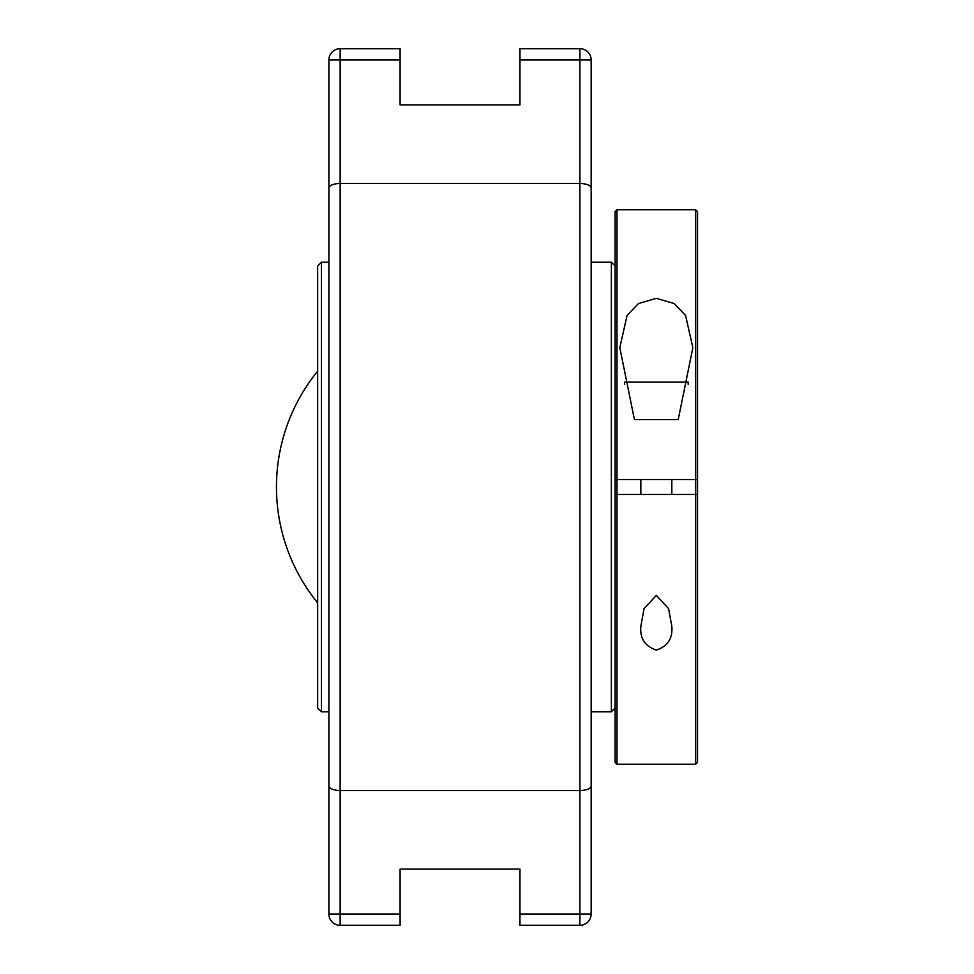 <?xml version="1.0" encoding="UTF-8"?>
<svg xmlns="http://www.w3.org/2000/svg" width="974" height="974" viewBox="0 0 974 974"><rect width="100%" height="100%" fill="white"/><g stroke="black" fill="none" stroke-linecap="round" stroke-linejoin="round"><path stroke-width="1.46" d="M591.145 843.703L591.145 130.297M328.908 150.446L328.908 800.871M340.145 48.7A11.238 11.238 0 0 0 328.908 59.938L328.908 914.062A11.238 11.238 0 0 0 340.145 925.3L400.095 925.3L400.095 869.112L519.97 869.112L519.97 925.3L579.907 925.3A11.238 11.238 0 0 0 591.145 914.062L591.145 59.938A11.238 11.238 0 0 0 579.907 48.7L519.97 48.7L519.97 104.888L400.095 104.888L400.095 48.7L340.145 48.7L340.145 59.938L400.095 59.938M340.145 925.3L340.145 790.571L579.907 790.571C586.908 790.243 590.658 788.709 591.145 785.969M328.908 785.969C329.407 788.709 333.145 790.243 340.145 790.571L340.145 183.429L579.907 183.429C586.908 183.757 590.658 185.291 591.145 188.031M328.908 59.938L340.145 59.938L340.145 183.429C333.145 183.757 329.407 185.291 328.908 188.031M317.67 371.106A183.562 183.562 0 0 0 317.67 602.894M321.42 262.225L317.67 265.975L317.67 708.025L321.42 711.775L321.42 262.225L328.908 262.225M695.655 764.213L616.992 764.213L616.992 479.512L695.655 479.512L695.655 764.213L697.53 762.338L697.53 494.488L615.118 494.488L615.118 479.512L616.992 479.512L616.992 209.787L695.655 209.787L695.655 479.512L697.53 479.512L697.53 211.662L695.655 209.787M591.145 262.225L611.368 262.225L611.368 711.775L591.145 711.775M634.427 419.575L619.805 347.669L627.073 315.479L638.42 303.547L656.33 298.348L674.227 303.547L685.574 315.479L692.855 347.669L678.221 419.575L634.427 419.575M615.118 494.488L615.118 762.338L616.992 764.213M616.992 209.787L615.118 211.662L615.118 479.512M697.53 494.488L697.53 479.512M656.33 595.406L668.602 608.64L671.816 626.343C672.864 638.36 667.701 646.286 656.33 650.084C644.946 646.286 639.784 638.36 640.843 626.343L644.045 608.64L656.33 595.406M688.168 384.438L688.168 382.112L624.48 382.112L624.48 384.438M400.095 914.062L328.908 914.062M579.907 48.7L579.907 59.938L591.145 59.938M591.145 914.062L579.907 914.062L579.907 925.3M519.97 59.938L579.907 59.938L579.907 914.062L519.97 914.062M321.42 711.775L328.908 711.775M615.118 265.975L611.368 262.225M615.118 708.025L611.368 711.775M640.831 479.512L640.831 494.488M671.829 479.512L671.829 494.488"/></g></svg>
